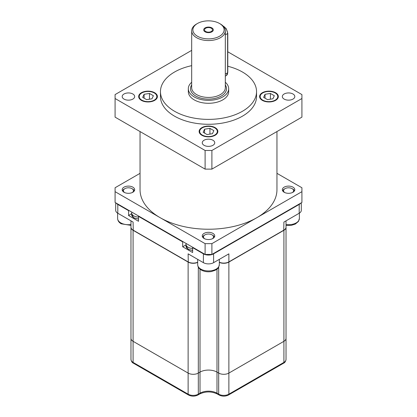 <?xml version="1.0" encoding="UTF-8"?>
<svg xmlns="http://www.w3.org/2000/svg" width="417" height="417" viewBox="0 0 417 417"><rect width="100%" height="100%" fill="white"/><g stroke="black" fill="none" stroke-linecap="round" stroke-linejoin="round"><path stroke-width="0.63" d="M286.026 220.848L286.026 227.166A7.204 4.16 180 0 1 283.914 230.111L228.714 261.98A6.964 4.024 180 0 1 219.311 262.22M283.914 230.111L283.742 230.21A6.964 4.024 180 0 1 283.742 230.21L283.914 222.068L299.197 213.243A7.204 4.16 180 0 0 301.309 210.304L301.309 202.808M197.689 262.199A7.204 4.16 180 0 1 188.119 261.881L133.258 230.21A6.964 4.024 180 0 1 133.252 230.205L133.086 230.111A7.204 4.16 180 0 1 130.974 227.166L130.974 320.72M197.689 262.22A6.964 4.024 180 0 1 188.286 261.98L188.119 253.844L203.402 262.668A7.204 4.16 180 0 0 213.598 262.668L228.881 253.844L228.881 261.881A7.204 4.16 180 0 1 219.311 262.199M128.618 210.272L128.572 215.542L131.657 213.593M192.68 247.26L192.633 252.525L182.682 246.781L186.008 244.862M138.574 216.016A1.199 0.693 120 0 0 138.522 216.381L138.522 221.286L128.572 215.542M182.735 241.516A1.199 0.693 120 0 0 182.682 241.876L182.682 246.781M116.312 203.168A7.204 4.16 0 0 0 117.802 204.419L117.802 213.243L133.086 222.068L133.258 230.21M117.802 213.243A7.204 4.16 180 0 1 115.691 210.304L115.691 202.808M197.689 262.397A7.204 4.16 180 0 1 188.119 262.079L133.086 230.304A7.204 4.16 180 0 1 130.974 227.364A7.204 4.16 180 0 1 130.98 227.265M286.02 227.265A7.204 4.16 180 0 1 286.026 227.364A7.204 4.16 180 0 1 283.914 230.304L228.881 262.079A7.204 4.16 180 0 1 219.311 262.397M286.026 227.364L286.026 338.375A7.204 4.16 180 0 1 283.914 341.314L228.881 373.085A7.204 4.16 180 0 1 218.69 373.085L216.991 372.105A12.01 6.933 0 0 0 200.009 372.105L198.31 373.085A7.204 4.16 180 0 1 188.119 373.085L133.086 341.314A7.204 4.16 180 0 1 130.974 338.375L130.974 359.454A7.204 4.16 180 0 0 133.086 362.399L188.119 394.169A7.204 4.16 180 0 0 198.31 394.169L200.009 393.189A12.01 6.933 0 0 1 216.991 393.189L218.69 394.169A7.204 4.16 180 0 0 228.881 394.169L283.914 362.399A7.204 4.16 180 0 0 286.026 359.454C285.655 361.456 284.827 362.712 283.539 363.223A1.804 1.042 -120 0 0 283.914 362.399L283.914 341.314L228.881 373.085A7.204 4.16 180 0 1 218.69 373.085L216.991 372.105A12.01 6.933 0 0 0 200.009 372.105L198.31 373.085A7.204 4.16 180 0 1 188.119 373.085L133.086 341.314A7.204 4.16 180 0 1 130.974 338.375L130.974 227.364M286.026 359.454L286.026 338.375A7.204 4.16 180 0 1 283.914 341.314L283.914 230.304M205.101 243.643L211.899 243.643L211.899 254.427L205.101 254.427L115.082 202.459L115.082 191.669L205.101 243.643L205.101 254.427M211.899 254.427L301.918 202.459L301.918 187.749L276.956 173.336M140.044 173.336L115.082 187.749L115.082 191.669M211.899 243.643L301.918 191.669M140.044 131.553L140.044 189.709A68.456 39.526 0 0 0 160.092 217.653A68.456 39.526 0 0 0 256.908 217.653A68.456 39.526 0 0 0 276.956 189.709L276.956 131.553M204.085 238.482A6.245 3.607 180 0 1 202.255 235.933A6.245 3.607 180 0 1 206.107 232.603A6.245 3.607 180 0 1 212.915 233.384A6.245 3.607 180 0 1 214.745 235.933A6.245 3.607 180 0 1 210.893 239.264A6.245 3.607 180 0 1 204.085 238.482M292.984 187.16A6.245 3.607 0 0 0 286.177 186.378A6.245 3.607 0 0 0 282.325 189.709A6.245 3.607 0 0 0 284.149 192.258A6.245 3.607 0 0 0 290.957 193.04A6.245 3.607 0 0 0 294.814 189.709A6.245 3.607 0 0 0 292.984 187.16M124.016 192.258A6.245 3.607 0 0 0 130.823 193.04A6.245 3.607 0 0 0 134.675 189.709A6.245 3.607 0 0 0 132.851 187.16A6.245 3.607 0 0 0 126.043 186.378A6.245 3.607 0 0 0 122.186 189.709A6.245 3.607 0 0 0 124.016 192.258M191.684 50.358L115.082 94.586L115.082 98.511L205.101 150.48L211.899 150.48L211.899 169.114L301.918 117.141L301.918 94.586L227.786 51.786M211.899 169.114L205.101 169.114L115.082 117.141L115.082 98.511M211.899 150.48L301.918 98.511M205.101 150.48L205.101 169.114M191.684 65.662A48.038 27.736 0 0 0 174.53 72.032A48.038 27.736 0 0 0 160.462 91.646L160.462 96.546A48.038 27.736 0 0 0 190.116 122.171A48.038 27.736 0 0 0 242.47 116.161A48.038 27.736 0 0 0 256.538 96.546L256.538 91.646A48.038 27.736 0 0 0 227.786 66.24M204.085 145.325A6.245 3.607 180 0 1 202.255 142.776A6.245 3.607 180 0 1 206.107 139.445A6.245 3.607 180 0 1 212.915 140.227A6.245 3.607 180 0 1 214.745 142.776A6.245 3.607 180 0 1 210.893 146.106A6.245 3.607 180 0 1 204.085 145.325M292.984 93.997A6.245 3.607 0 0 0 286.177 93.215A6.245 3.607 0 0 0 282.325 96.546A6.245 3.607 0 0 0 284.149 99.095A6.245 3.607 0 0 0 290.957 99.877A6.245 3.607 0 0 0 294.814 96.546A6.245 3.607 0 0 0 292.984 93.997M124.016 99.095A6.245 3.607 0 0 0 130.823 99.877A6.245 3.607 0 0 0 134.675 96.546A6.245 3.607 0 0 0 132.851 93.997A6.245 3.607 0 0 0 126.043 93.215A6.245 3.607 0 0 0 122.186 96.546A6.245 3.607 0 0 0 124.016 99.095M141.41 100.372A9.367 5.411 180 0 1 138.663 96.546A9.367 5.411 180 0 1 144.449 91.552A9.367 5.411 180 0 1 154.655 92.725A9.367 5.411 180 0 1 157.402 96.546A9.367 5.411 180 0 1 151.616 101.545A9.367 5.411 180 0 1 141.41 100.372M201.875 135.28A9.367 5.411 0 0 0 212.086 136.453A9.367 5.411 0 0 0 217.867 131.459A9.367 5.411 0 0 0 215.125 127.633A9.367 5.411 0 0 0 204.914 126.46A9.367 5.411 0 0 0 199.133 131.459A9.367 5.411 0 0 0 201.875 135.28M275.59 92.725A9.367 5.411 180 0 1 278.337 96.546A9.367 5.411 180 0 1 272.551 101.545A9.367 5.411 180 0 1 262.345 100.372A9.367 5.411 180 0 1 259.598 96.546A9.367 5.411 180 0 1 265.384 91.552A9.367 5.411 180 0 1 275.59 92.725M160.462 91.646A48.038 27.736 0 0 0 190.116 117.271A48.038 27.736 0 0 0 242.47 111.256A48.038 27.736 0 0 0 256.538 91.646M228.678 88.701L228.678 91.646A20.178 11.65 180 0 1 216.22 102.405A20.178 11.65 180 0 1 194.233 99.882A20.178 11.65 180 0 1 188.322 91.646L188.322 88.701A20.178 11.65 0 0 0 194.233 96.942A20.178 11.65 0 0 0 216.22 99.465A20.178 11.65 0 0 0 228.678 88.701A20.178 11.65 0 0 0 225.316 82.264M191.684 82.264A20.178 11.65 0 0 0 188.322 88.701M191.684 84.969A18.014 10.399 0 0 0 195.761 96.056A18.014 10.399 0 0 0 218.315 97.422A18.014 10.399 0 0 0 225.316 84.969M197.46 23.493L196.61 23.983A16.816 9.706 0 0 0 191.684 30.842L191.684 87.721A16.816 9.706 0 0 0 196.61 94.586A16.816 9.706 0 0 0 214.932 96.692A16.816 9.706 0 0 0 225.316 87.721L225.316 30.842A16.816 9.706 0 0 0 220.39 23.983L219.54 23.493A15.611 9.012 0 0 0 197.46 23.493A15.611 9.012 0 0 0 197.46 36.237A15.611 9.012 0 0 0 219.54 36.237A15.611 9.012 0 0 0 219.54 23.493L220.39 23.983M191.684 30.842A16.816 9.706 0 0 0 196.61 37.707A16.816 9.706 0 0 0 214.932 39.813A16.816 9.706 0 0 0 225.316 30.842M211.304 28.247A3.961 2.288 0 0 0 206.983 27.751A3.961 2.288 0 0 0 204.538 29.862A3.961 2.288 0 0 0 205.696 31.483A3.961 2.288 0 0 0 210.017 31.979A3.961 2.288 0 0 0 212.462 29.862A3.961 2.288 0 0 0 211.304 28.247M205.101 31.828A4.806 2.773 180 0 1 203.694 29.862A4.806 2.773 180 0 1 206.66 27.303A4.806 2.773 180 0 1 211.899 27.903A4.806 2.773 180 0 1 213.306 29.862A4.806 2.773 180 0 1 210.34 32.427A4.806 2.773 180 0 1 205.101 31.828M149.468 93.455L144.11 94.284L142.677 97.375L146.596 99.642L151.955 98.813L153.393 95.717L149.468 93.455L149.468 99.199M144.11 94.284L144.11 98.204M209.933 128.363L204.575 129.192L203.142 132.288L207.067 134.55L212.425 133.721L213.858 130.63L209.933 128.363L209.933 134.107M204.575 129.192L204.575 133.117M270.404 93.455L265.045 94.284L263.607 97.375L267.532 99.642L272.89 98.813L274.323 95.717L270.404 93.455L270.404 99.199M265.045 94.284L265.045 98.204M294.475 190.882A6.005 3.466 0 0 0 292.812 189.052L292.812 189.052A6.005 3.466 0 0 0 292.807 189.047L292.108 188.646A5.004 2.888 0 0 0 285.03 188.646A5.004 2.888 0 0 0 284.769 192.571M292.364 192.571A5.004 2.888 0 0 0 292.108 188.646L292.812 189.052M285.03 188.646L284.321 189.052A6.005 3.466 0 0 0 282.663 190.882M214.406 237.106A6.005 3.466 0 0 0 212.748 235.282L212.748 235.282A6.005 3.466 0 0 0 212.738 235.277M212.295 238.795A5.004 2.888 0 0 0 212.039 234.87L212.748 235.282L212.039 234.87A5.004 2.888 0 0 0 204.961 234.87A5.004 2.888 0 0 0 204.705 238.795M204.961 234.87L204.252 235.282A6.005 3.466 0 0 0 202.594 237.106M134.337 190.882A6.005 3.466 0 0 0 132.679 189.052L132.679 189.052A6.005 3.466 0 0 0 132.669 189.047M132.231 192.571A5.004 2.888 0 0 0 131.97 188.646L132.679 189.052L131.97 188.646A5.004 2.888 0 0 0 124.891 188.646A5.004 2.888 0 0 0 124.636 192.571M124.891 188.646L124.188 189.052A6.005 3.466 0 0 0 122.525 190.882M299.197 204.028L299.197 213.243M117.849 204.054A1.199 0.693 120 0 0 117.802 204.419L128.572 210.637M192.633 247.62L203.402 253.838L203.402 262.668M203.454 253.479A1.199 0.693 120 0 0 203.402 253.838A7.204 4.16 0 0 0 213.598 253.838L213.598 262.668M138.522 216.381L182.682 241.876M213.546 253.479A1.199 0.693 60 0 1 213.598 253.838L299.197 204.419A7.204 4.16 0 0 0 300.688 203.168M299.151 204.054A1.199 0.693 60 0 1 299.197 204.419M117.802 204.028L117.802 204.419M200.009 269.158L200.009 393.189A1.804 1.042 -120 0 1 199.634 394.013L197.934 394.993A1.804 1.042 -120 0 0 198.31 394.169L198.31 267.125M216.991 269.158L216.991 393.189A1.804 1.042 -60 0 0 217.366 394.013C211.455 391.255 205.545 391.255 199.634 394.013M218.69 267.125L218.69 394.169A1.804 1.042 -60 0 0 219.066 394.993L217.366 394.013M228.881 262.079L228.881 394.169A1.804 1.042 -120 0 1 228.511 394.993C225.362 396.531 222.214 396.531 219.066 394.993M133.086 230.304L133.086 362.399A1.804 1.042 -60 0 0 133.461 363.223C132.184 362.722 131.355 361.471 130.974 359.454M188.119 262.079L188.119 394.169A1.804 1.042 -60 0 0 188.489 394.993L133.461 363.223M138.522 218.868A7.204 4.16 180 0 1 133.768 217.658A7.204 4.16 180 0 1 131.657 214.713L131.657 212.936A7.204 4.16 180 0 0 133.768 215.876A7.204 4.16 180 0 0 138.522 217.09M192.633 250.242A7.204 4.16 180 0 1 188.119 249.038A7.204 4.16 180 0 1 186.008 246.093L186.008 244.315A7.204 4.16 180 0 0 188.119 247.26A7.204 4.16 180 0 0 192.633 248.464M223.131 26.062A6.005 3.466 60 0 1 227.609 33.542L227.609 72.766A6.005 3.466 60 0 1 226.363 75.519L225.316 76.123M222.834 25.771L226.285 28.742L227.786 33.297A0.599 0.349 180 0 1 227.609 33.542L225.316 34.866M227.786 33.297L227.786 72.522A0.599 0.349 180 0 1 227.609 72.766L225.316 74.09M141.806 100.143A8.809 5.087 0 0 0 154.259 100.143A8.809 5.087 0 0 0 154.259 92.955A8.809 5.087 0 0 0 141.806 92.955A8.809 5.087 0 0 0 141.806 100.143M202.271 135.056A8.809 5.087 0 0 0 214.729 135.056A8.809 5.087 0 0 0 214.729 127.863A8.809 5.087 0 0 0 202.271 127.863A8.809 5.087 0 0 0 202.271 135.056M262.741 100.143A8.809 5.087 0 0 0 275.194 100.143A8.809 5.087 0 0 0 275.194 92.955A8.809 5.087 0 0 0 262.741 92.955A8.809 5.087 0 0 0 262.741 100.143M299.375 213.139L299.375 218.472A10.811 6.239 180 0 1 286.026 224.539M219.311 264.701A10.811 6.239 180 0 1 212.639 270.466A10.811 6.239 180 0 1 200.858 269.111A10.811 6.239 180 0 1 197.689 264.701C197.778 266.911 198.972 268.684 201.27 270.028C204.226 271.618 207.577 272.124 211.325 271.55L215.271 270.279C216.955 268.725 218.065 269.966 219.311 264.701L219.311 259.369M130.974 224.539A10.811 6.239 180 0 1 120.789 222.887A10.811 6.239 180 0 1 117.625 218.472C117.714 220.682 118.908 222.459 121.206 223.804L130.974 225.368M130.974 220.848L130.974 227.166M283.539 363.223L228.511 394.993M197.934 394.993C194.786 396.531 191.638 396.531 188.489 394.993M138.522 219.123L133.888 217.929L131.657 214.713M131.746 212.076L131.657 212.936M192.633 250.492L188.244 249.309L186.008 246.093M186.102 243.46L186.008 244.315M227.786 72.522L226.363 75.519M299.375 218.472L298.416 221.469L295.335 224.054L291.394 225.326L286.026 225.368M197.689 259.369L197.689 264.701M117.625 213.139L117.625 218.472"/></g></svg>

